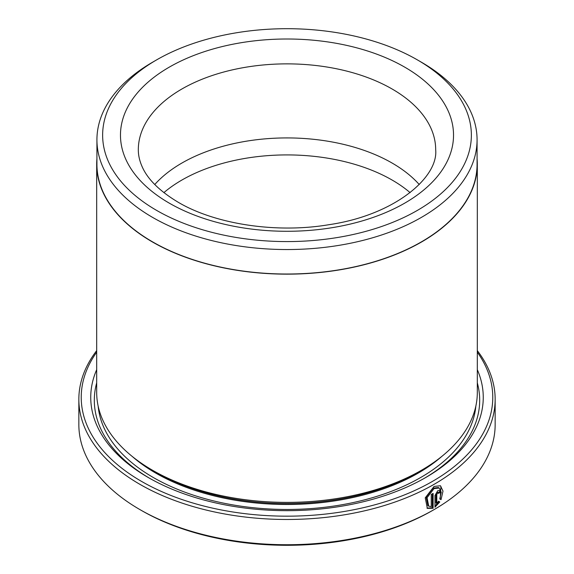 <?xml version="1.0" encoding="UTF-8"?>
<svg xmlns="http://www.w3.org/2000/svg" width="574" height="574" viewBox="0 0 574 574"><rect width="100%" height="100%" fill="white"/><g stroke="black" fill="none" stroke-linecap="round" stroke-linejoin="round"><path stroke-width="0.86" d="M156.63 59.875L152.598 62.207A190.073 109.742 0 0 0 96.927 139.805L96.927 164.279A190.073 109.742 0 0 0 152.598 241.876A190.073 109.742 0 0 0 359.74 265.662A190.073 109.742 0 0 0 477.073 164.279L477.073 139.805A190.073 109.742 0 0 0 421.402 62.207L417.37 59.875A184.362 106.441 0 0 0 417.363 59.875A184.362 106.441 0 0 0 156.63 59.875A184.362 106.441 0 0 0 156.637 210.407A184.362 106.441 0 0 0 417.363 210.407A184.362 106.441 0 0 0 417.37 59.875L421.402 62.207M96.927 139.805A190.073 109.742 0 0 0 152.598 217.403A190.073 109.742 0 0 0 359.74 241.188A190.073 109.742 0 0 0 477.073 139.805M428.713 506.139L427.874 505.651L426.209 497.228L433.205 488.108L438.349 487.541L439.189 488.022L434.044 488.589L427.049 497.723L428.721 506.139L431.239 506.641L431.239 494.451A208.154 120.174 0 0 0 433.119 493.396L433.119 508.291L427.357 508.377L425.241 497.837L434.044 486.458L440.445 485.733L442.999 491.1L441.04 499.66L439.777 498.935L441.248 492.234L439.189 488.022M426.941 508.105L432.279 507.803L433.119 508.291M436.8 503.441L438.514 501.224L439.784 501.963L434.97 507.222L434.97 495.534L437.704 490.705L439.605 490.476L440.38 492.248A208.154 120.174 180 0 1 438.601 493.36L437.704 492.836L436.8 494.451L436.8 503.441L435.953 502.953L435.953 493.97L436.857 492.356L437.761 492.872M438.601 493.36L437.704 492.836M96.69 352.178A205.772 118.804 0 0 0 141.498 481.371A205.772 118.804 0 0 0 401.104 496.23A205.772 118.804 0 0 0 477.31 352.178M477.31 350.621A208.154 120.174 180 0 1 495.154 399.303A208.154 120.174 180 0 1 366.657 510.329A208.154 120.174 180 0 1 139.812 484.284A208.154 120.174 180 0 1 78.846 399.303A208.154 120.174 180 0 1 96.69 350.621M434.188 509.533L432.509 510.501A205.772 118.804 180 0 1 141.498 510.501L139.812 509.533A208.154 120.174 0 0 0 434.188 509.533A208.154 120.174 0 0 0 495.154 424.552L495.154 399.303M477.31 164.279L477.31 392.508A190.31 109.878 180 0 1 421.574 470.199L418.209 472.144A185.553 107.13 180 0 1 155.791 472.144L152.433 470.199A190.31 109.878 180 0 1 152.426 470.199A190.31 109.878 180 0 1 96.69 392.508L96.69 164.279A190.31 109.878 0 0 0 152.433 241.97A190.31 109.878 0 0 0 359.826 265.791A190.31 109.878 0 0 0 477.31 164.279A190.31 109.878 0 0 0 477.073 158.783M421.574 470.199A190.31 109.878 180 0 1 152.433 470.199L155.791 472.144A185.553 107.13 180 0 1 155.791 472.137M477.31 369.678A196.258 113.308 180 0 1 425.779 477.482A196.258 113.308 180 0 1 148.221 477.482L148.221 477.482A196.258 113.308 180 0 1 96.69 369.678M149.498 478.214A192.692 111.248 180 0 1 96.69 382.851M163.877 192.642A148.68 85.842 180 0 1 392.135 180.057A148.68 85.842 180 0 1 410.123 192.642M154.765 184.519A148.68 85.842 180 0 1 392.135 163.066A148.68 85.842 180 0 1 419.235 184.519M96.927 158.783A190.31 109.878 0 0 0 96.69 164.279M141.498 510.501A205.772 118.804 180 0 1 141.491 510.501L139.812 509.533A208.154 120.174 0 0 1 78.846 424.552L78.846 399.303M477.31 382.851A192.692 111.248 180 0 1 424.502 478.214M434.97 506.103L438.945 501.475L438.514 501.224M438.945 501.475L439.784 501.963M438.134 492.643A206.963 119.492 0 0 0 439.541 491.767L440.38 492.248M440.193 499.179L440.925 486.458M432.279 507.803L432.279 493.87M441.937 456.308A185.553 107.13 180 0 1 155.791 473.112A185.553 107.13 180 0 1 132.063 456.308M475.853 406.069A189.119 109.189 180 0 1 354.71 502.228A189.119 109.189 180 0 1 153.272 477.482A189.119 109.189 180 0 1 98.147 406.069M404.749 67.158A166.525 96.138 180 0 1 404.749 203.124A166.525 96.138 180 0 1 169.251 203.124A166.525 96.138 180 0 1 169.251 67.158A166.525 96.138 180 0 1 404.749 67.158M435.68 149.706A148.68 85.842 0 0 0 392.135 89.013A148.68 85.842 0 0 0 230.102 70.401A148.68 85.842 0 0 0 138.32 149.706C138.291 154.958 139.439 160.318 141.756 165.786C147.066 178.701 159.206 190.855 178.17 202.242C215.121 224.14 276.044 233.611 328.751 224.728C394.668 215.193 438.457 177.33 435.68 149.706M435.953 493.97L436.8 494.451M437.496 492.277L438.335 492.765"/></g></svg>
